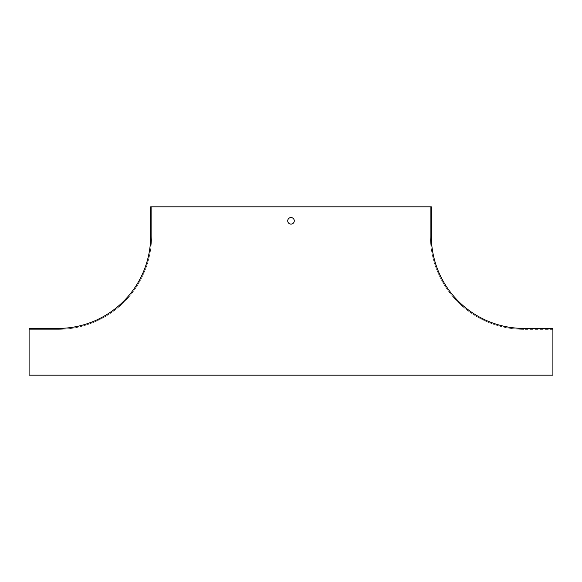 <?xml version="1.0" encoding="UTF-8"?>
<svg xmlns="http://www.w3.org/2000/svg" width="582" height="582" viewBox="0 0 582 582"><rect width="100%" height="100%" fill="white"/><g stroke="black" fill="none" stroke-linecap="round" stroke-linejoin="round"><path stroke-width="0.44" stroke-dasharray="2.91 2.18" d="M291 217.573A3.274 3.274 0 0 0 287.726 220.847A3.274 3.274 0 0 0 291 224.121A3.274 3.274 0 0 0 294.274 220.847A3.274 3.274 0 0 0 291 217.573M151.633 206.821L151.633 235.812A93.535 93.535 0 0 1 58.098 329.347L29.1 329.347L29.1 375.179L552.9 375.179L552.9 329.347L523.902 329.347L552.9 329.347L552.9 328.415L523.902 328.415A92.603 92.603 0 0 1 431.306 235.812L431.306 206.821L150.694 206.821L150.694 235.812A92.603 92.603 0 0 1 58.098 328.415L29.1 328.415L29.1 329.347L58.098 329.347A93.535 93.535 0 0 0 151.633 235.812L151.633 206.821M430.367 206.821L430.367 235.812A93.535 93.535 0 0 0 523.902 329.347A93.535 93.535 0 0 1 430.367 235.812L430.367 206.821"/><path stroke-width="0.87" d="M29.1 328.415L29.1 375.179L552.9 375.179L552.9 328.415L523.902 328.415A92.603 92.603 0 0 1 431.306 235.812L431.306 206.821L150.694 206.821L150.694 235.812A92.603 92.603 0 0 1 58.098 328.415L29.1 328.415M291 224.121A3.274 3.274 0 0 0 293.837 219.21A3.274 3.274 0 0 0 288.163 219.21A3.274 3.274 0 0 0 291 224.121"/></g></svg>
